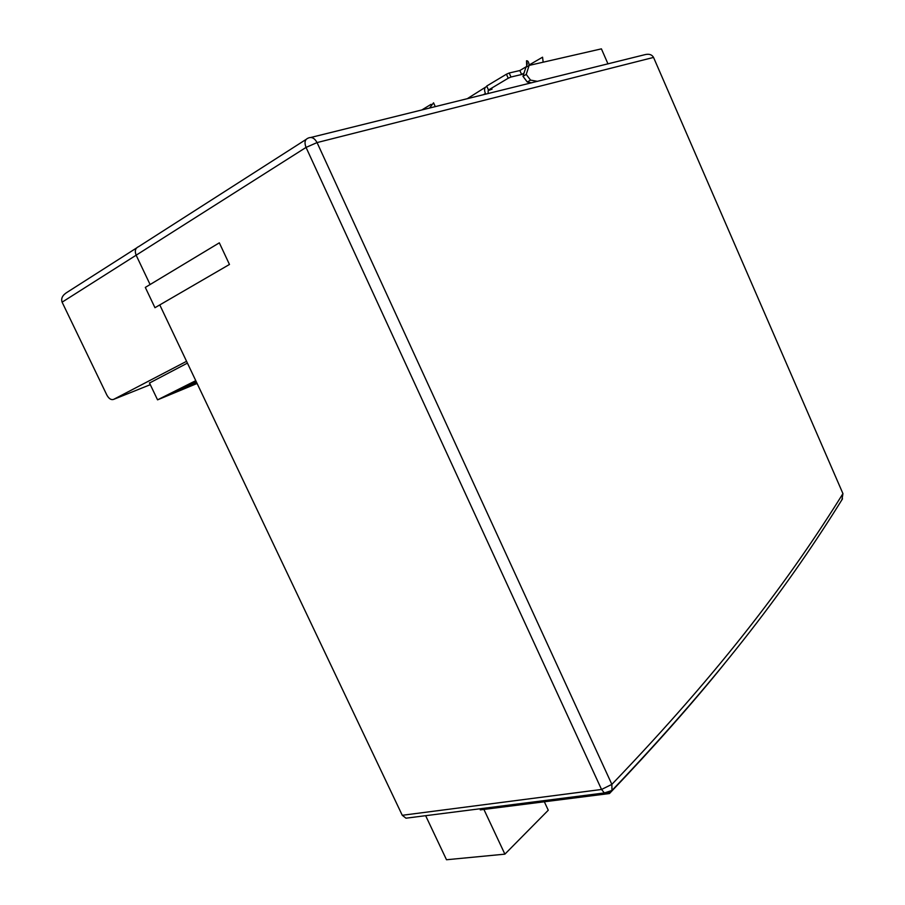 <?xml version="1.0" encoding="UTF-8"?>
<svg xmlns="http://www.w3.org/2000/svg" width="905" height="905" viewBox="0 0 905 905"><rect width="100%" height="100%" fill="white"/><g stroke="black" fill="none" stroke-linecap="round" stroke-linejoin="round"><path stroke-width="1.36" d="M138.556 246.692C135.331 248.117 134.528 250.957 136.146 255.199L150.094 284.532L136.146 255.199C134.528 250.957 135.331 248.117 138.556 246.692L306.06 139.438M610.027 792.09L611.984 790.45L611.859 784.375L601.542 789.465L604.382 792.95L608.432 792.791M414.422 817.136L405.983 818.188L402.261 815.292L159.778 304.917L186.566 361.31L113.611 399.388C111.157 400.191 108.905 398.743 106.847 395.044L62.106 302.168C60.816 298.379 62.569 295.041 67.355 292.145L136.497 248.015M310.913 137.447L644.258 54.832C648.727 53.576 651.826 54.436 653.546 57.422L842.94 493.621L841.944 499.741M149.506 383.03L187.414 363.109M724.679 663.433C692.732 703.061 654.326 746.433 609.461 793.538L608.986 792.599M480.25 809.885L609.461 793.538M154.959 307.711L229.463 264.464L219.327 242.834L145.309 287.417L154.959 307.711M544.346 801.773L548.272 810.224L504.888 854.15L446.504 859.75L425.644 815.688M504.888 854.15L483.904 809.421M184.371 387.657L172.855 393.053L184.371 387.657L183.002 387.725M196.679 382.6L184.134 387.781M184.326 387.566L190.061 384.693L186.011 386.13M196.08 381.344L172.55 393.189L196.917 383.098M182.833 388.437L196.724 382.691M195.763 380.654L157.561 399.852L197.098 383.471M157.561 399.852L149.427 382.86M509.198 73L506.438 74.21L508.225 78.226L510.986 77.016L509.198 73L519.855 70.533L526.348 66.653M508.225 78.226L488.474 90.014L492.071 89.131L488.157 90.624L488.146 93.588M594.608 50.42L541.835 62.502M524.029 73.067L521.619 74.504L510.986 77.016M488.474 90.014L486.709 86.043L506.438 74.21M608.002 63.927L601.406 48.859L529.131 65.409L525.884 67.343L526.676 66.133L526.518 60.782C527.988 60.601 528.859 62.151 529.131 65.409L526.235 74.414L530.545 80.115L537.559 81.36M531.721 82.808L527.287 82.027L522.977 76.337L525.884 67.343M522.977 76.337L526.235 74.414M527.287 82.027L530.545 80.115M527.287 64.232L526.857 62.298M543.113 61.744L542.559 57.196L529.12 65.002M521.619 74.504L519.855 70.533M483.191 94.81L485.419 93.487L485.725 94.188M485.419 93.487C484.028 89.833 484.356 87.559 486.392 86.665L486.924 86.541M485.329 87.31L467.138 98.781M431.097 104.324L421.741 110.014M435.294 106.666L433.552 102.819L429.524 108.091M842.94 493.621C791.852 575.704 724.486 667.064 611.859 784.375L317.055 142.583C314.544 138.024 311.546 136.542 308.085 138.148C304.883 139.472 304.204 142.56 306.048 147.413L317.055 142.583L653.546 57.422M62.106 302.168L306.048 147.413L601.542 789.465L402.261 815.292M150.298 384.682L113.611 399.388M405.983 818.188L604.382 792.95L611.984 790.45C724.158 672.811 791.445 581.146 842.521 498.813"/></g></svg>

